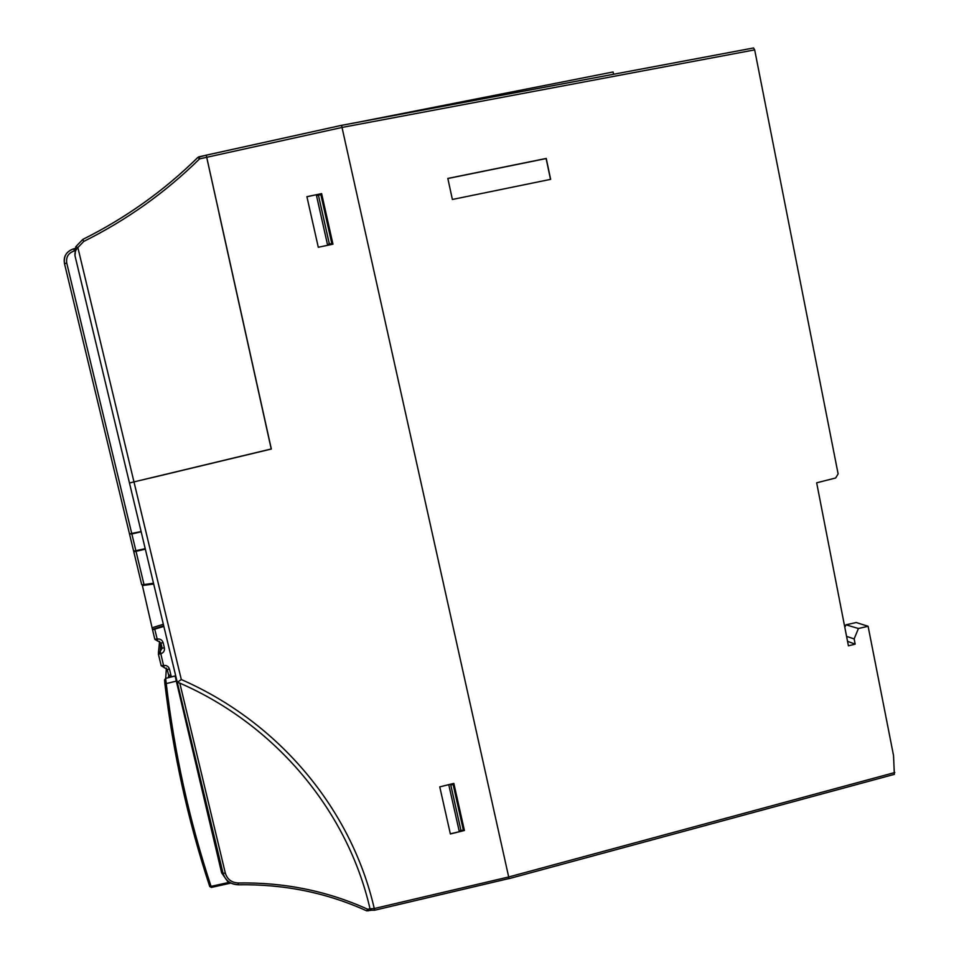 <?xml version="1.0" encoding="UTF-8"?>
<svg xmlns="http://www.w3.org/2000/svg" width="959" height="959" viewBox="0 0 959 959"><rect width="100%" height="100%" fill="white"/><g stroke="black" fill="none" stroke-linecap="round" stroke-linejoin="round"><path stroke-width="1.44" d="M168.388 674.297L167.214 669.418L168.388 674.297L171.313 676.79L175.701 675.855M162.131 648.26L160.285 651.149L160.944 643.273M157.911 641.02L160.872 642.986L157.911 641.02M158.355 653.882L160.285 651.149L160.74 653.798L158.379 654.05M164.157 667.488L161.196 665.75L158.391 654.086L161.184 665.714L163.462 665.486L164.109 667.536L167.214 669.37L169.491 669.166L171.313 676.79M163.857 626.407L152.553 629.811L142.208 584.75M157.708 641.068L154.855 639.329M154.831 639.293L152.565 629.811L154.831 639.293L157.108 639.042L157.815 641.08M154.771 629.344L157.192 639.03C160.189 638.694 162.179 639.929 163.15 642.734L160.872 642.986L160.201 651.173L163.545 665.474C166.542 665.138 168.52 666.361 169.491 669.166M167.214 669.382L164.193 667.524L163.545 665.474M157.192 639.03L157.767 641.127L154.843 639.329M163.15 642.734L164.385 647.876L162.107 648.116L160.884 643.021L162.107 648.116M164.385 647.876C164.804 650.801 163.581 652.779 160.74 653.798M145.336 549.159L133.804 551.833L134.596 550.946M136.046 551.425L144.018 584.57L141.704 584.69L133.816 551.857M144.018 584.57L153.5 583.24M847.528 641.331L855.176 644.136L848.415 645.827L816.66 482.809L835.673 477.978L838.118 473.902L754.673 49.88L753.546 47.962L341.596 125.365M613.568 74.251L613.101 71.973L358.222 122.213M130.148 533.863L131.851 533.971L135.878 550.694L133.613 551.041L129.609 534.391L133.613 551.041M141.165 531.789L131.851 533.971M754.673 49.88L342.219 127.415L206.724 157.3L206.221 155.166L271.325 449.028L149.7 478.205M134.02 481.886L129.465 482.988L133.972 481.897L77.871 247.566C75.293 250.287 74.406 253.272 75.186 256.521L177.259 682.34L181.299 679.547C279.836 722.654 351.653 810.055 374.262 908.533L374.597 910.115M206.724 157.3L271.337 449.04L181.047 470.605M206.221 155.166L341.548 125.341L206.233 155.202M170.043 676.634L169.959 677.306M168.376 677.701L168.712 675.268L168.388 677.701M166.387 668.063L165.691 678.373L166.243 683.587L164.864 683.599C173.207 753.618 188.156 821.228 209.721 886.464L211.364 887.375M228.877 881.896L228.374 882.532L221.637 872.846L175.113 676.011L165.691 678.373L164.576 679.919L164.864 683.599M209.721 886.464L211.064 886.368L211.4 887.411L225.916 884.138M225.976 884.126L230.795 883.059M230.448 882.879L228.374 882.532L211.064 886.368C189.498 821.072 174.562 753.474 166.243 683.587L176.924 680.962M223.039 873.265C225.377 880.542 230.472 884.354 238.335 884.689M238.359 884.689L238.347 884.785C230.436 884.45 225.329 880.59 223.015 873.181L225.353 873.229C227.319 879.415 231.646 882.664 238.312 882.975C284.26 882.208 327.427 890.983 367.812 909.288L366.602 910.738M177.259 682.34L179.801 683.108C276.564 725.328 347.865 811.901 370.006 908.772L367.812 909.288L368.16 910.882M145.217 548.656L135.878 550.694M370.006 908.772L370.905 910.187L374.621 910.223L508.821 878.588M370.018 908.82L374.262 908.533L508.69 876.97L508.917 878.684L894.351 774.357L893.524 755.464L868.099 626.287L856.207 622.523L845.97 624.812L858.425 628.505L854.145 638.91L855.176 644.136M332.965 244.185L318.292 247.266L306.904 196.667L321.625 193.634L332.965 244.185M306.928 196.751L321.625 193.634M321.601 193.73L332.917 244.197M464.408 830.482L450.37 833.982L439.761 786.871L453.847 783.407L464.408 830.482L450.334 833.827M453.799 783.419L464.324 830.338M894.807 772.522L508.69 876.97L341.548 125.341L753.546 47.962M845.179 626.695L845.97 624.812M447.841 178.518L546.127 158.559L550.502 179.369M854.145 638.91L846.545 636.38M868.099 626.287L858.425 628.505M550.646 179.345L452.384 199.472L447.829 178.434L546.246 158.439L550.646 179.345M448.908 785.337L459.109 830.77L460.991 830.59L450.778 785.073L453.116 784.45L450.778 785.073M331.814 243.562L327.463 244.485L316.518 195.696L320.845 194.605L331.814 243.562L329.369 244.018L318.4 195.145M329.369 244.018L327.463 244.485M453.116 784.45L463.341 830.038L460.991 830.59M141.105 531.538L129.501 533.923L64.529 263.761L129.501 533.923M64.529 263.725C63.162 256.497 66.255 251.51 73.819 248.777M74.706 250.874L74.215 250.982C68.413 252.924 65.919 256.94 66.734 263.006L64.529 263.761C63.462 256.161 66.555 251.15 73.831 248.753L75.15 248.477M219.12 213.665L271.217 448.968L133.972 481.897M197.89 157.396L199.052 156.749L199.568 158.882L197.854 157.432C164.121 190.673 125.761 218.005 82.786 239.426L75.785 246.727L82.786 239.426M206.629 157.324L199.568 158.882C165.607 192.363 126.996 219.887 83.721 241.452L82.762 239.414C125.749 217.993 164.109 190.661 197.854 157.408L206.161 155.178M74.982 255.693L75.761 246.739L77.871 247.566L83.721 241.452M75.773 246.763L74.97 255.597M152.553 627.654L163.33 624.249M163.713 625.807L152.817 629.26M153.692 584.031L142.423 585.541M221.637 872.846L222.92 872.762M366.662 910.834C326.647 892.697 283.876 884.018 238.347 884.785L238.312 882.975M179.801 683.108L225.353 873.229M223.015 873.169L177.271 682.34L223.015 873.181M133.996 481.981L181.299 679.547M131.755 533.552L66.734 263.006M74.215 250.982L73.843 248.753L75.162 248.453M199.052 156.785L206.161 155.214M158.427 652.767L159.59 641.355M141.704 584.69L133.804 551.845M209.757 886.56L211.4 887.423L230.867 883.095M366.674 910.846L371.169 910.283M177.247 682.281L75.186 256.532"/></g></svg>
